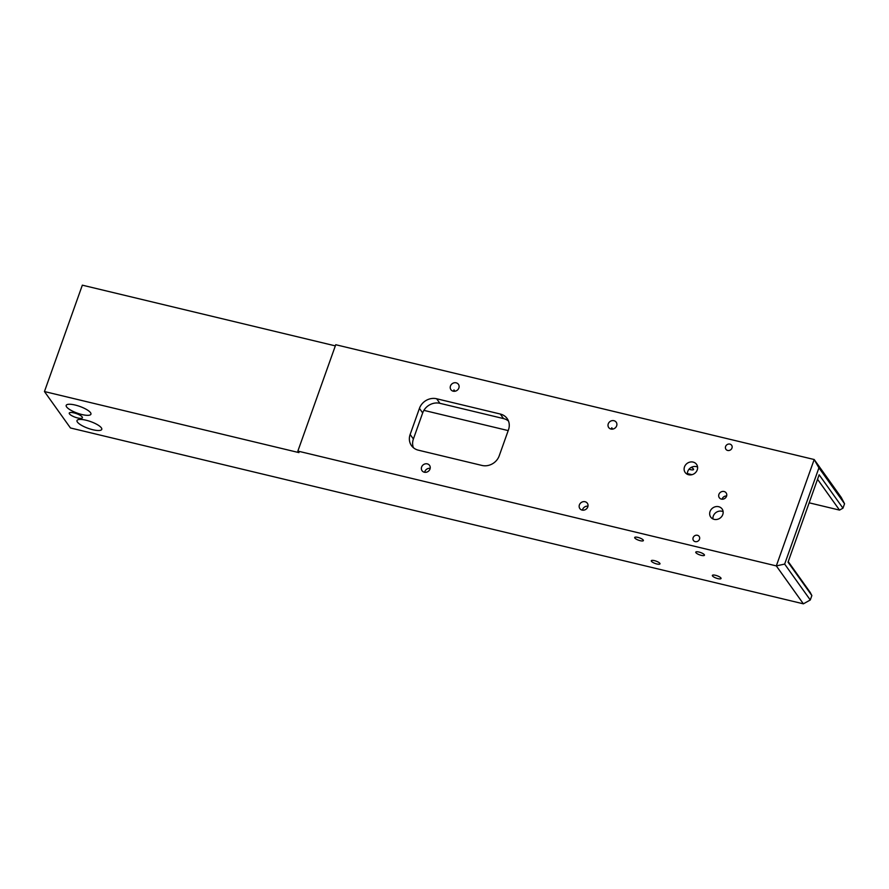 <?xml version="1.0" encoding="UTF-8"?>
<svg xmlns="http://www.w3.org/2000/svg" width="889" height="889" viewBox="0 0 889 889"><rect width="100%" height="100%" fill="white"/><g stroke="black" fill="none" stroke-linecap="round" stroke-linejoin="round"><path stroke-width="1.33" d="M695.187 541.623A3.489 3.134 -35.5 0 0 699.154 536.423A3.489 3.134 -35.5 0 0 693.664 536.7A3.489 3.134 -35.5 0 0 695.187 541.623M727.646 450.445A3.489 3.134 -35.5 0 0 731.625 445.245A3.489 3.134 -35.5 0 0 726.135 445.522A3.489 3.134 -35.5 0 0 727.646 450.445M637.835 537.367A4.612 1.256 19.6 0 1 643.38 540.579A4.612 1.256 19.6 0 1 640.224 540.701A4.612 1.256 19.6 0 1 634.69 537.489A4.612 1.256 19.6 0 1 637.835 537.367M654.437 560.637A4.612 1.256 19.6 0 1 659.982 563.848A4.612 1.256 19.6 0 1 656.827 563.97A4.612 1.256 19.6 0 1 651.293 560.759A4.612 1.256 19.6 0 1 654.437 560.637M691.209 467.414A4.612 1.256 19.6 0 1 693.576 469.503A4.612 1.256 19.6 0 1 690.42 469.625A4.612 1.256 19.6 0 1 689.031 469.214M715.523 575.294A4.612 1.256 19.6 0 1 721.057 578.506A4.612 1.256 19.6 0 1 717.901 578.628A4.612 1.256 19.6 0 1 712.367 575.416A4.612 1.256 19.6 0 1 715.523 575.294M698.921 552.025A4.612 1.256 19.6 0 1 704.455 555.236A4.612 1.256 19.6 0 1 701.299 555.358A4.612 1.256 19.6 0 1 695.765 552.147A4.612 1.256 19.6 0 1 698.921 552.025M721.368 499.107A4.189 3.756 -35.5 0 0 726.135 492.873A4.189 3.756 -35.5 0 0 719.557 493.206A4.189 3.756 -35.5 0 0 721.368 499.107M688.608 474.748A6.99 6.256 -35.5 0 0 696.143 471.915A6.99 6.256 -35.5 0 0 696.554 464.358A6.99 6.256 -35.5 0 0 693.12 462.091A6.99 6.256 -35.5 0 0 685.575 464.914A6.99 6.256 -35.5 0 0 685.175 472.481A6.99 6.256 -35.5 0 0 688.608 474.748M687.397 474.326A6.99 6.256 144.5 0 1 696.365 466.636A6.99 6.256 144.5 0 1 697.576 467.058M714.156 519.365A6.99 6.256 -35.5 0 0 721.69 516.542A6.99 6.256 -35.5 0 0 722.101 508.975A6.99 6.256 -35.5 0 0 718.668 506.708A6.99 6.256 -35.5 0 0 711.122 509.541A6.99 6.256 -35.5 0 0 710.722 517.098A6.99 6.256 -35.5 0 0 714.156 519.365M712.945 518.943A6.99 6.256 144.5 0 1 721.912 511.253A6.99 6.256 144.5 0 1 723.124 511.686M424.32 472.226A4.612 4.134 -35.5 0 0 429.554 465.369A4.612 4.134 -35.5 0 0 422.319 465.736A4.612 4.134 -35.5 0 0 424.32 472.226M453.179 391.182A4.612 4.134 -35.5 0 0 458.413 384.315A4.612 4.134 -35.5 0 0 451.179 384.693A4.612 4.134 -35.5 0 0 453.179 391.182M582.106 510.086A4.612 4.134 -35.5 0 0 587.34 503.23A4.612 4.134 -35.5 0 0 580.106 503.596A4.612 4.134 -35.5 0 0 582.106 510.086M610.965 429.043A4.612 4.134 -35.5 0 0 616.199 422.186A4.612 4.134 -35.5 0 0 608.965 422.553A4.612 4.134 -35.5 0 0 610.965 429.043M74.031 412.896A6.99 1.911 19.6 0 1 82.41 417.763A6.99 1.911 19.6 0 1 77.632 417.952A6.99 1.911 19.6 0 1 69.253 413.074A6.99 1.911 19.6 0 1 74.031 412.896M81.955 414.541A13.135 3.589 -160.4 0 0 90.767 413.052A13.135 3.589 -160.4 0 0 75.165 405.04A13.135 3.589 -160.4 0 0 67.042 404.606A13.135 3.589 -160.4 0 0 69.309 409.296A13.135 3.589 -160.4 0 0 81.955 414.541M92.778 429.72A13.135 3.589 -160.4 0 0 101.602 428.231A13.135 3.589 -160.4 0 0 86 420.208A13.135 3.589 -160.4 0 0 77.865 419.775A13.135 3.589 -160.4 0 0 80.132 424.475A13.135 3.589 -160.4 0 0 92.778 429.72M335.331 345.877L82.333 285.169L44.45 391.549L298.948 452.612L297.859 451.09L776.319 565.904L814.191 459.524L841.261 497.451L844.55 503.741L842.972 508.175L839.527 510.097L809.168 502.818M844.55 503.741L818.925 467.836L784.654 564.082L810.279 599.986L803.389 603.831L70.442 427.965L44.45 391.549M297.859 451.09L335.742 344.721L814.191 459.524L818.925 467.836M803.389 603.831L776.319 565.904L784.654 564.082M788.232 561.615L810.212 592.418L811.857 595.552L810.279 599.986M811.857 595.552L788.032 562.181L819.147 474.793L842.972 508.175M587.973 506.219A4.612 4.134 144.5 0 0 582.462 510.097L582.506 510.164M430.187 468.347A4.612 4.134 144.5 0 0 424.675 472.237L424.72 472.303M454.924 391.238L453.99 389.915A4.612 4.134 144.5 0 0 453.523 391.249M691.986 474.693L687.364 473.581M508.197 430.598L423.886 410.362M839.527 510.097L817.547 479.304M612.71 429.098L611.776 427.787A4.612 4.134 144.5 0 0 611.31 429.109M508.486 421.053A13.98 12.513 -35.5 0 0 503.53 418.586L439.911 403.317A13.98 12.513 -35.5 0 0 422.675 412.929L419.43 408.373L410.14 434.465L413.385 439.01A13.98 12.513 -35.5 0 0 413.396 447.7M419.43 408.373A13.98 12.513 144.5 0 1 436.666 398.761L439.911 403.317M503.53 418.586L500.285 414.03L436.666 398.761M500.285 414.03A13.98 12.513 144.5 0 1 507.152 418.575A13.98 12.513 144.5 0 1 508.497 429.743L499.207 455.835A13.98 12.513 144.5 0 1 481.982 465.447L418.352 450.178A13.98 12.513 144.5 0 1 411.485 445.633A13.98 12.513 144.5 0 1 410.14 434.465M722.068 499.207A4.189 3.756 144.5 0 1 726.624 495.962M422.675 412.929L413.385 439.01"/></g></svg>
